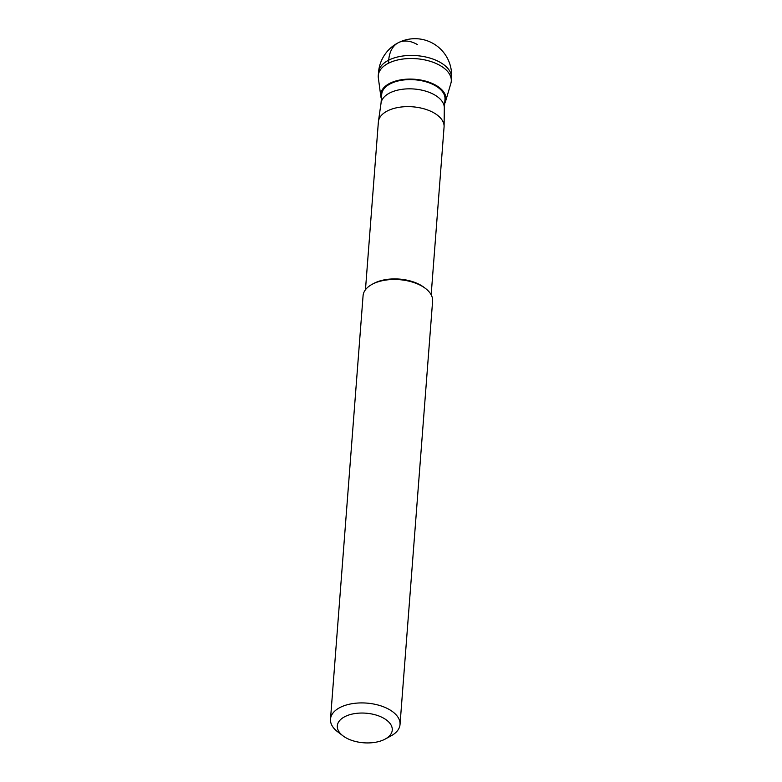 <?xml version="1.0" encoding="UTF-8"?>
<svg xmlns="http://www.w3.org/2000/svg" width="782" height="782" viewBox="0 0 782 782"><rect width="100%" height="100%" fill="white"/><g stroke="black" fill="none" stroke-linecap="round" stroke-linejoin="round"><path stroke-width="1.17" d="M451.507 78.112L451.273 81.181A36.607 19.726 -175.6 0 0 440.139 65.532A36.607 19.726 -175.6 0 0 401.186 59.285A36.607 19.726 -175.6 0 0 378.273 75.571L378.508 72.491A36.607 19.726 4.4 0 1 401.42 56.216A36.607 19.726 4.4 0 1 440.374 62.462A36.607 19.726 4.4 0 1 451.507 78.112A36.607 36.607 0 0 0 433.296 43.587A36.607 36.607 0 0 0 378.508 72.491M444.675 103.468A32.688 17.615 -175.6 0 0 445.584 101.318A32.688 17.615 -175.6 0 0 436.004 85.355A32.688 17.615 -175.6 0 0 399.514 80.087A32.688 17.615 -175.6 0 0 380.814 96.342A32.688 17.615 -175.6 0 0 381.381 98.6M380.814 96.342L378.332 77.829A36.607 19.726 4.4 0 1 399.27 59.637A36.607 19.726 4.4 0 1 440.139 65.532A36.607 19.726 4.4 0 1 450.862 83.41L445.584 101.318M381.02 103.322L381.704 94.387A31.739 17.096 4.4 0 1 401.577 80.272A31.739 17.096 4.4 0 1 435.339 85.697A31.739 17.096 4.4 0 1 444.997 99.265L444.313 108.19M444.098 126.41L444.313 107.887A31.739 17.096 -175.6 0 0 434.636 94.915A31.739 17.096 -175.6 0 0 401.381 89.422A31.739 17.096 -175.6 0 0 381.059 103.019L378.439 121.357A32.952 17.751 4.4 0 1 399.534 107.242A32.952 17.751 4.4 0 1 434.049 112.95A32.952 17.751 4.4 0 1 444.098 126.41A32.952 17.751 4.4 0 1 444.068 127.026L431.165 294.794M365.458 289.741L378.371 121.972A32.952 17.751 4.4 0 1 378.439 121.357M425.486 288.47L424.088 287.405A32.952 17.751 -175.6 0 0 420.794 285.225A32.952 17.751 -175.6 0 0 373.581 283.524L372.037 284.365A34.867 18.788 4.4 0 1 422.006 286.163A34.867 18.788 4.4 0 1 425.486 288.47A34.867 18.788 4.4 0 1 432.612 301.07L400.022 724.513A34.867 18.788 -175.6 0 0 389.416 709.606A34.867 18.788 -175.6 0 0 352.32 703.653A34.867 18.788 -175.6 0 0 330.493 719.157A34.867 18.788 -175.6 0 0 337.609 731.757L342.946 735.823A27.546 14.838 -175.6 0 0 345.703 737.651A27.546 14.838 -175.6 0 0 385.174 739.078A27.546 14.838 -175.6 0 0 383.874 718.326A27.546 14.838 -175.6 0 0 346.494 715.882A27.546 14.838 -175.6 0 0 342.946 735.823M330.493 719.157L363.073 295.723A34.867 18.788 4.4 0 1 372.037 284.365M385.174 739.078L391.068 735.872A34.867 18.788 -175.6 0 0 400.022 724.513M388.478 63.215L388.713 60.146A36.607 23.059 -116.9 0 1 417.373 44.554"/></g></svg>
